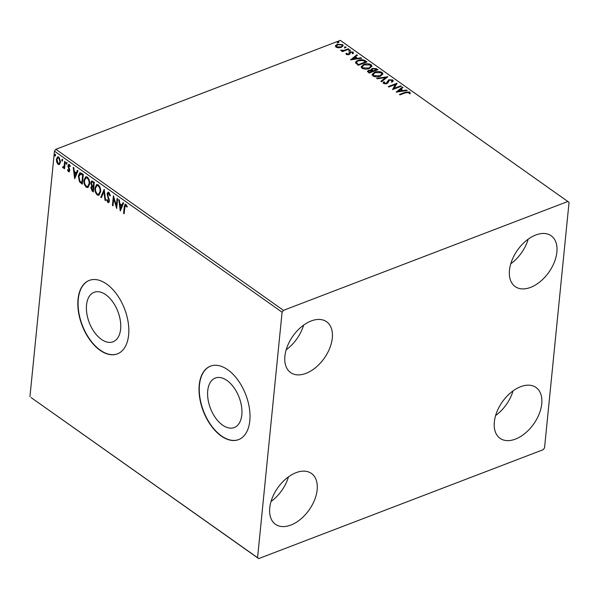 <?xml version="1.0" encoding="UTF-8"?>
<svg xmlns="http://www.w3.org/2000/svg" width="599" height="599" viewBox="0 0 599 599"><rect width="100%" height="100%" fill="white"/><g stroke="black" fill="none" stroke-linecap="round" stroke-linejoin="round"><path stroke-width="0.9" d="M241.809 414.852A26.506 15.349 -110.9 0 0 233.872 387.523A26.506 15.349 -110.9 0 0 215.288 378.044A26.506 15.349 -110.9 0 0 207.726 390.743A26.506 15.349 -110.9 0 0 215.662 418.072A26.506 15.349 -110.9 0 0 234.239 427.544A26.506 15.349 -110.9 0 0 241.809 414.852M120.616 329.106A26.506 15.349 -110.9 0 0 112.679 301.776A26.506 15.349 -110.9 0 0 94.103 292.297A26.506 15.349 -110.9 0 0 86.533 304.988A26.506 15.349 -110.9 0 0 94.47 332.325A26.506 15.349 -110.9 0 0 113.046 341.797A26.506 15.349 -110.9 0 0 120.616 329.106M128.62 335.043A39.332 22.784 -110.9 0 0 116.835 294.468A39.332 22.784 -110.9 0 0 89.258 280.407A39.332 22.784 -110.9 0 0 78.035 299.253A39.332 22.784 -110.9 0 0 89.813 339.82A39.332 22.784 -110.9 0 0 117.389 353.882A39.332 22.784 -110.9 0 0 128.62 335.043M89.386 280.362A39.332 22.784 -110.9 0 0 78.282 299.156A39.332 22.784 -110.9 0 0 90 339.633A39.332 22.784 -110.9 0 0 117.509 353.829M249.805 420.79A39.332 22.784 -110.9 0 0 238.028 380.215A39.332 22.784 -110.9 0 0 210.451 366.154A39.332 22.784 -110.9 0 0 199.227 385A39.332 22.784 -110.9 0 0 211.005 425.567A39.332 22.784 -110.9 0 0 238.582 439.629A39.332 22.784 -110.9 0 0 249.805 420.79M210.578 366.109A39.332 22.784 -110.9 0 0 199.474 384.902A39.332 22.784 -110.9 0 0 211.185 425.38A39.332 22.784 -110.9 0 0 238.702 439.576M269.745 507.945A31.141 19.183 -54.7 0 1 286.329 478.511A31.141 19.183 -54.7 0 1 311.435 473.45A31.141 19.183 -54.7 0 1 317.156 489.795A31.141 19.183 -54.7 0 1 300.578 519.228A31.141 19.183 -54.7 0 1 275.465 524.29A31.141 19.183 -54.7 0 1 269.745 507.945M509.472 270.261A31.141 19.183 -54.7 0 1 526.057 240.828A31.141 19.183 -54.7 0 1 551.162 235.766A31.141 19.183 -54.7 0 1 556.883 252.112A31.141 19.183 -54.7 0 1 540.298 281.545A31.141 19.183 -54.7 0 1 515.192 286.607A31.141 19.183 -54.7 0 1 509.472 270.261M494.332 421.973A31.141 19.183 -54.7 0 1 510.91 392.54A31.141 19.183 -54.7 0 1 536.023 387.478A31.141 19.183 -54.7 0 1 541.743 403.823A31.141 19.183 -54.7 0 1 525.158 433.257A31.141 19.183 -54.7 0 1 500.045 438.318A31.141 19.183 -54.7 0 1 494.332 421.973M284.892 356.233A31.141 19.183 -54.7 0 1 301.469 326.799A31.141 19.183 -54.7 0 1 326.582 321.738A31.141 19.183 -54.7 0 1 332.303 338.083A31.141 19.183 -54.7 0 1 315.718 367.516A31.141 19.183 -54.7 0 1 290.605 372.578A31.141 19.183 -54.7 0 1 284.892 356.233M338.54 47.793L335.957 47.119L335.477 45.629L337.192 44.371L342.561 44.588L343.19 45.644L341.355 47.321L338.54 47.793M335.335 46.056L337.14 44.925L337.192 44.371M348.88 49.178L342.501 51.626L341.932 51.222L342.868 50.863L340.621 50.181L343.886 50.376L348.311 48.781L348.88 49.178M346.319 54.449L346.132 53.326L347.008 53.356L347.068 54.127L348.476 54.187L349.187 52.36L349.988 51.851L353.028 51.993L353.328 53.146L352.414 53.146L352.309 52.338L350.587 52.24L349.876 54.067L349.075 54.576L346.319 54.449M345.997 53.768L346.132 53.326L346.08 53.88L346.858 53.903M347.008 53.356L347.233 54.786M348.289 54.779L348.865 54.419L349.187 52.36L349.127 52.914L349.928 52.405L349.988 51.851M352.414 53.146L352.309 52.338M350.116 52.57L349.876 54.067M355.656 63.15C355.439 61.929 356.27 61.008 358.15 60.379C360.583 59.353 362.942 59.481 365.233 60.746L366.947 61.959L358.209 65.306L355.544 62.558M371.103 70.57L372.219 68.398L376.442 68.683L377.917 69.724L369.179 73.071L367.404 71.348L368.602 70.3L371.155 70.076L371.006 69.484M387.845 76.747L381.473 81.764L380.859 81.329L385.689 77.526L377.273 78.791L376.651 78.357L387.845 76.747M400.709 85.852L401.278 86.256L392.54 89.595L395.37 84.489L388.856 86.982L388.287 86.585L397.017 83.239L394.209 88.338L400.709 85.852L400.731 86.458M405.822 92.658L400.012 94.882L399.443 94.477L405.343 92.224L409.753 92.006L410.135 93.377L409.177 93.429L408.862 92.351L405.822 92.658M410.233 92.965L410.135 93.377M567.942 201.451L283.469 310.349L282.084 312.206L257.577 557.699L258.693 558.605L543.158 449.707L544.543 447.85L569.05 202.357L340.307 40.395L55.842 149.293L283.469 310.349M396.134 92.141L402.408 87.057L403.03 87.491L400.986 89.101L403.06 90.569L406.616 90.03L407.23 90.471L396.134 92.141M392.749 79.974L393.214 80.805L392.495 81.876L391.596 81.719L391.896 80.348L389.38 80.184L387.92 82.902L386.887 83.613L383.525 83.463L383.128 82.744L383.585 81.891L384.565 81.996L384.431 83.126L386.28 83.231L388.826 79.779L392.749 79.974L393.139 81.075M392.06 81.15L391.896 80.348M384.378 83.673L384.184 82.684L384.917 83.897M380.395 76.2C377.947 77.181 375.468 77.114 372.967 75.991L372.106 74.531L374.682 72.202C377.138 71.221 379.609 71.303 382.102 72.442L382.933 73.879L380.395 76.2M369.426 68.436C366.977 69.417 364.499 69.349 361.991 68.226L361.13 66.766L363.705 64.437C366.169 63.457 368.64 63.539 371.133 64.677L371.964 66.115L369.426 68.436M350.55 59.885L356.824 54.801L357.446 55.243L355.402 56.845L357.476 58.313L361.032 57.781L361.646 58.215L350.55 59.885M350.063 50.69L348.858 50.63L349.112 50.017L350.318 50.076L350.265 50.586M348.858 50.63L349.112 50.017L349.06 50.571L350.258 50.63M345.713 47.613L344.507 47.553L344.762 46.939L345.967 46.999L345.915 47.508M344.507 47.553L344.762 46.939L344.71 47.493L345.908 47.546M338.615 42.589L337.417 42.536L337.671 41.923L338.869 41.975L338.824 42.492M337.417 42.536L337.671 41.923L337.619 42.477L338.817 42.529M258.693 558.605L31.058 397.549L257.577 557.699M59.743 164.283L58.096 164.366L56.68 162.119L56.381 159.222L57.646 156.811L58.822 157.065L60.544 162.164L59.264 164.613M63.15 167.016L64.108 166.065L64.677 161.333L65.246 161.737L64.542 168.791L63.973 168.394L64.078 167.353L62.97 167.817L62.566 167.271L62.91 166.709L63.749 166.874M63.524 167.907L62.97 167.817L63.472 167.623L63.067 167.076L62.566 167.271M69.334 171.673L68.458 171.696L67.462 169.921L67.859 169.547L68.511 170.805L69.155 170.243L67.889 165.661L69.289 164.47L70.36 166.252L69.971 166.672L68.863 165.294L69.364 165.107L68.458 166.028L69.649 169.397L69.724 170.61L68.458 171.696L69.095 171.831M68.511 170.805L69.656 170.056L69.581 169.315L69.08 169.51M68.585 164.321L69.289 164.47M81.591 173.306L83.306 174.519L82.348 184.17L79.502 181.789L78.297 176.009L79.824 172.767L81.591 173.306M94.275 182.283L93.317 191.935L92.268 191.193L90.808 187.599L91.707 186.034L90.786 182.747L91.714 180.98L94.275 182.283M91.595 186.072L92.209 185.847L91.288 182.553L90.786 182.747M104.211 189.306L105.611 200.635L104.99 200.193L103.927 191.605L101.403 197.655L100.789 197.221L104.211 189.306M117.075 198.404L117.636 198.808L116.678 208.459L113.705 198.651L112.986 205.854L112.417 205.45L113.383 195.798L116.356 205.592L117.075 198.404M127.332 206.85L126.322 205.202L125.82 205.397L124.787 207.329L124.143 213.753L123.581 213.349L124.233 206.827L125.109 204.214L125.917 204.401L127.198 206.498L126.838 207.037L125.67 205.315M282.084 312.206L54.457 151.15L29.95 396.643M120.272 211.005L118.774 199.609L119.388 200.051L119.837 203.682L121.911 205.143L122.982 202.589L123.596 203.024L120.272 211.005M109.849 195.813L110.351 195.626L109.355 193.2L107.663 194.293L109.4 201.174L108.644 202.642L107.857 202.492L106.6 199.849L107.101 199.572L107.97 201.504L108.831 200.807L107.094 193.881L108.022 192.189L108.913 192.369L110.358 195.656L109.849 195.813L108.479 193.23M107.97 201.504L108.644 201.414M100.61 191.882L98.88 195.296L97.3 195.019C95.406 193.043 94.62 190.677 94.934 187.914L96.701 184.522L98.266 184.836C100.13 186.806 100.909 189.157 100.61 191.882M89.64 184.118L87.911 187.539L86.323 187.255C84.437 185.278 83.643 182.912 83.957 180.149L85.732 176.757L87.297 177.072C89.161 179.041 89.94 181.392 89.64 184.118M74.68 178.749L73.19 167.361L73.804 167.795L74.254 171.426L76.328 172.894L77.391 170.333L78.012 170.775L74.68 178.749M66.976 163.692L66.422 164.163L66.025 163.018L66.579 162.554L66.976 163.692L66.422 164.163L66.908 163.969L66.526 162.831L66.025 163.018L66.579 162.554M62.625 160.614L62.071 161.079L61.675 159.94L62.229 159.476L62.625 160.614L62.071 161.079L62.558 160.891L62.176 159.753L61.675 159.94L62.229 159.476M55.527 155.59L54.973 156.062L54.584 154.924L55.138 154.452L55.527 155.59L54.973 156.062L55.467 155.875L55.086 154.729L54.584 154.924L55.138 154.452M54.457 151.15L55.842 149.293M303.611 325.145A31.141 19.183 -54.7 0 1 286.18 349.786M513.051 390.885A31.141 19.183 -54.7 0 1 495.62 415.526M528.198 239.173A31.141 19.183 -54.7 0 1 510.76 263.815M288.471 476.856A31.141 19.183 -54.7 0 1 271.033 501.498M124.195 213.244L123.581 213.349M124.075 213.154L125.371 204.177M126.681 205.607L126.179 205.801M126.322 205.202L125.902 205.128M120.609 210.197L119.343 200.014M123.304 202.814L121.911 205.143M120.459 208.647L122.069 205.771L120.481 204.648L119.987 204.843L120.459 208.647L121.575 205.966L119.987 204.843M122.069 205.771L121.575 205.966M116.79 207.291L114.207 198.464L113.705 198.651M113.039 205.345L112.417 205.45M112.919 205.262L113.765 196.757M117.516 198.726L116.85 205.397L116.356 205.592M109.355 193.2L108.704 193.08M108.891 202.492L107.857 202.492M108.359 202.297L107.101 199.662L106.6 199.849M108.464 201.316L108.831 200.807M109.332 200.62L109.115 199.13L108.614 199.317M109.115 199.13L108.509 197.67L108.007 197.865M108.509 197.67L107.595 193.687L107.094 193.881M107.595 193.687L108.277 192.137M105.536 200.036L104.99 200.193M105.491 200.006L104.428 191.41L103.927 191.605M101.575 197.236L100.789 197.221M101.283 197.034L104.278 189.853M99.112 195.184L97.3 195.019M97.794 194.825C95.907 192.848 95.114 190.482 95.428 187.727L94.934 187.914M95.428 187.727L96.948 184.447M98.887 194.106L100.542 191.298C100.789 189.119 100.168 187.232 98.685 185.653L97.128 185.533M95.496 188.318C95.248 190.504 95.877 192.406 97.375 194.009L98.655 194.218L100.04 191.485C100.288 189.306 99.674 187.427 98.184 185.84L96.873 185.593L95.496 188.318M98.685 185.653L98.184 185.84M100.542 191.298L100.04 191.485M93.369 191.425L91.31 187.412L90.808 187.599M91.31 187.412L92.209 185.847M91.288 182.553L91.976 180.928M93.459 182.216L91.939 182.044L91.355 183.144L92.074 185.503L93.257 186.461L93.751 186.267L94.11 182.68L92.209 182.021M93.362 187.053L91.932 186.91L91.377 187.989L92.845 190.542L93.347 190.355L93.654 187.255L92.194 186.895M93.654 187.255L92.867 187.247M92.845 190.542L93.152 187.45M94.11 182.68L92.965 182.41M93.257 186.461L93.609 182.867M88.143 187.42L86.323 187.255M86.825 187.068C84.931 185.091 84.145 182.717 84.459 179.962L83.957 180.149M84.459 179.962L85.979 176.69M87.918 186.341L89.573 183.534C89.82 181.355 89.199 179.475 87.716 177.888L86.159 177.768M84.526 180.554C84.279 182.747 84.901 184.642 86.398 186.252L87.686 186.461L89.071 183.721C89.318 181.549 88.697 179.663 87.214 178.075L85.904 177.836L84.526 180.554M87.716 177.888L87.214 178.075M89.573 183.534L89.071 183.721M82.392 183.661L80.004 181.602L79.502 181.789M80.004 181.602L78.798 175.821L78.297 176.009M78.798 175.821L80.071 172.707M80.985 173.658L78.866 176.413L79.899 181.093L81.876 182.785L82.377 182.59L83.141 174.915L80.985 173.658L80.296 173.845M81.876 182.785L82.64 175.11L80.026 173.905L80.528 173.71M83.141 174.915L82.64 175.11M75.017 177.948L73.759 167.765M77.72 170.565L76.328 172.894M74.868 176.391L76.485 173.523L74.897 172.4L74.396 172.587L74.868 176.391L75.983 173.71L74.396 172.587M76.485 173.523L75.983 173.71M68.96 171.509L68.279 170.55M67.919 169.749L67.462 169.921M69.012 170.618L69.656 170.056L69.012 170.618M69.581 169.315L68.466 166.694L67.964 166.881M68.466 166.694L68.391 165.466L67.889 165.661M68.391 165.466L68.855 164.283M70.195 165.751L69.769 165.189L68.96 165.833M66.526 162.831L67.081 162.359M64.587 168.282L63.973 168.394M64.475 168.199L64.572 167.158L64.078 167.353M63.651 166.822L64.108 166.065M64.61 165.878L65.126 161.655M62.176 159.753L62.73 159.282M59.511 164.478L58.096 164.366M58.597 164.171L57.182 161.932L56.68 162.119M57.182 161.932L56.883 159.035L56.381 159.222M56.883 159.035L57.893 156.751M59.241 163.512L60.477 161.573L59.241 157.739L58.14 157.717M56.95 159.619L58.185 163.497L59.002 163.654L59.975 161.76L58.739 157.926L57.886 157.769L56.95 159.619M59.241 157.739L58.739 157.926M60.477 161.573L59.975 161.76M55.086 154.729L55.632 154.265M399.93 94.822L405.291 92.778L409.694 92.56L409.753 92.006M409.694 92.56L410.083 93.931M396.71 92.051L402.356 87.604L402.408 87.057M402.985 91.108L400.933 89.655L400.986 89.101M403.007 91.108L403.06 90.569M406.564 90.569L406.616 90.03M400.334 89.618L398.193 91.303L401.922 90.741L400.334 89.618M398.14 91.834L398.193 91.303M401.869 91.273L401.922 90.741M392.667 89.543L395.37 84.489M388.773 86.93L396.852 83.838M396.98 83.613L397.017 83.239M400.656 86.406L394.157 88.892L394.209 88.338M391.536 82.273L391.836 80.902M383.158 83.014L383.585 81.891M383.525 82.437L384.229 82.52M386.018 83.845L386.28 83.231M386.228 83.778L387.066 82.55M387.014 83.104L387.239 81.726M387.179 82.273L388.826 79.779M388.773 80.326L389.747 80.071M390.997 80.019L392.689 80.528M381.196 81.569L385.689 77.526L387.119 77.323M372.106 74.8L374.682 72.202M374.622 72.749L376.457 72.247M379.287 72.12L382.05 72.996L382.102 72.442M382.05 72.996L382.881 74.156M378.643 76.687L379.773 76.35L381.81 74.216M373.199 74.71L373.783 76.178L375.977 76.867M375.244 72.599L373.192 74.456L373.836 75.631L379.826 75.796L381.877 73.939L381.226 72.801L375.244 72.599M373.783 76.178L373.836 75.631M379.773 76.35L379.826 75.796M367.442 71.625L368.602 70.3M368.55 70.847L369.433 70.615M371.036 69.776L372.219 68.398M372.166 68.952L373.229 68.668M374.435 68.615L376.382 69.229L376.442 68.683M376.382 69.229L377.37 69.933M372.061 70.577L371.972 69.566L372.061 70.577L373.147 71.461L376.397 70.218L375.805 69.207L372.788 68.803L372.121 70.031L373.207 70.907L376.449 69.664M368.475 71.296L369.456 72.876L372.256 71.805L372.308 71.251L369.186 70.697L368.475 71.296L369.508 72.322L372.308 71.251M368.864 72.457L368.924 71.91M369.456 72.876L369.508 72.322M373.147 71.461L373.207 70.907M361.137 67.036L363.705 64.437M363.653 64.992L365.487 64.482M368.318 64.363L371.073 65.231L371.133 64.677M371.073 65.231L371.912 66.399M367.674 68.93L368.797 68.585L370.841 66.452M362.23 66.953L362.807 68.421L365.008 69.102M364.274 64.842L362.215 66.691L362.867 67.867L368.857 68.039L370.908 66.175L370.257 65.036L364.274 64.842M362.807 68.421L362.867 67.867M368.797 68.585L368.857 68.039M361.714 60.244L365.173 61.3L365.233 60.746M365.173 61.3L366.401 62.169M355.551 62.835L358.15 60.379M358.09 60.933L360.059 60.387M356.727 63.599L356.652 62.498L356.727 63.599L358.487 65.111L365.427 62.453L365.48 61.907L363.129 60.484L358.711 60.784C357.169 61.293 356.525 62.049 356.779 63.045L358.539 64.565L365.48 61.907M358.487 65.111L358.539 64.565M351.126 59.795L356.772 55.355L356.824 54.801M357.476 58.313L357.416 58.852L355.349 57.399L355.402 56.845M360.98 58.313L361.032 57.781M354.75 57.362L352.609 59.046L356.338 58.485L354.75 57.362M352.556 59.586L352.609 59.046M356.278 59.024L356.338 58.485M346.956 53.903L347.008 54.674M348.416 54.734L348.476 54.187M348.865 54.419L349.127 52.914M349.928 52.405L350.744 52.188M351.965 52.18L352.968 52.547L353.028 51.993M352.968 52.547L353.275 53.7M352.362 53.7L352.249 52.892M350.011 53.843L350.056 53.251M348.805 51.185L349.06 50.571M342.418 51.566L342.868 50.863M341.063 50.69L341.565 50.106M341.655 50.848L341.707 50.331M342.845 51.08L343.833 50.93L343.886 50.376M343.833 50.93L348.259 49.328L348.311 48.781M344.455 48.107L344.71 47.493M337.14 44.925L338.375 44.581M341.086 44.566L342.508 45.142L342.561 44.588M342.508 45.142L343.122 45.921M340.075 47.673L342.134 45.936M340.741 47.463L342.216 45.659L341.774 44.888L337.769 44.775L336.324 46.086L336.683 47.366L337.342 47.68M336.324 46.086L336.735 46.819L340.794 46.917M336.683 47.366L336.735 46.819M337.364 43.091L337.619 42.477M124.727 206.64L124.233 206.827M92.77 191.006L92.268 191.193M81.726 183.189L81.224 183.384M82.527 174.481L82.033 174.676M69.087 168.192L68.585 168.379M64.939 163.52L64.437 163.707M405.291 92.778L405.343 92.224M372.863 71.259L372.915 70.704M358.112 64.849L358.165 64.295M346.11 50.151L346.17 49.597M96.873 185.593L97.375 185.405M98.655 194.218L99.157 194.031M91.932 186.91L92.426 186.716M91.939 182.044L92.441 181.856M85.904 177.836L86.406 177.641M87.686 186.461L88.188 186.267M68.818 170.865L69.319 170.678M57.886 157.769L58.38 157.574M59.002 163.654L59.496 163.467M373.192 74.456L373.132 75.002M381.877 73.939L381.818 74.486M362.215 66.691L362.163 67.245M370.908 66.175L370.848 66.729M346.873 53.715L346.821 54.269M349.015 53.566L348.962 54.112M352.541 52.794L352.489 53.348M350.041 52.809L349.981 53.363M342.216 45.659L342.156 46.213"/></g></svg>
